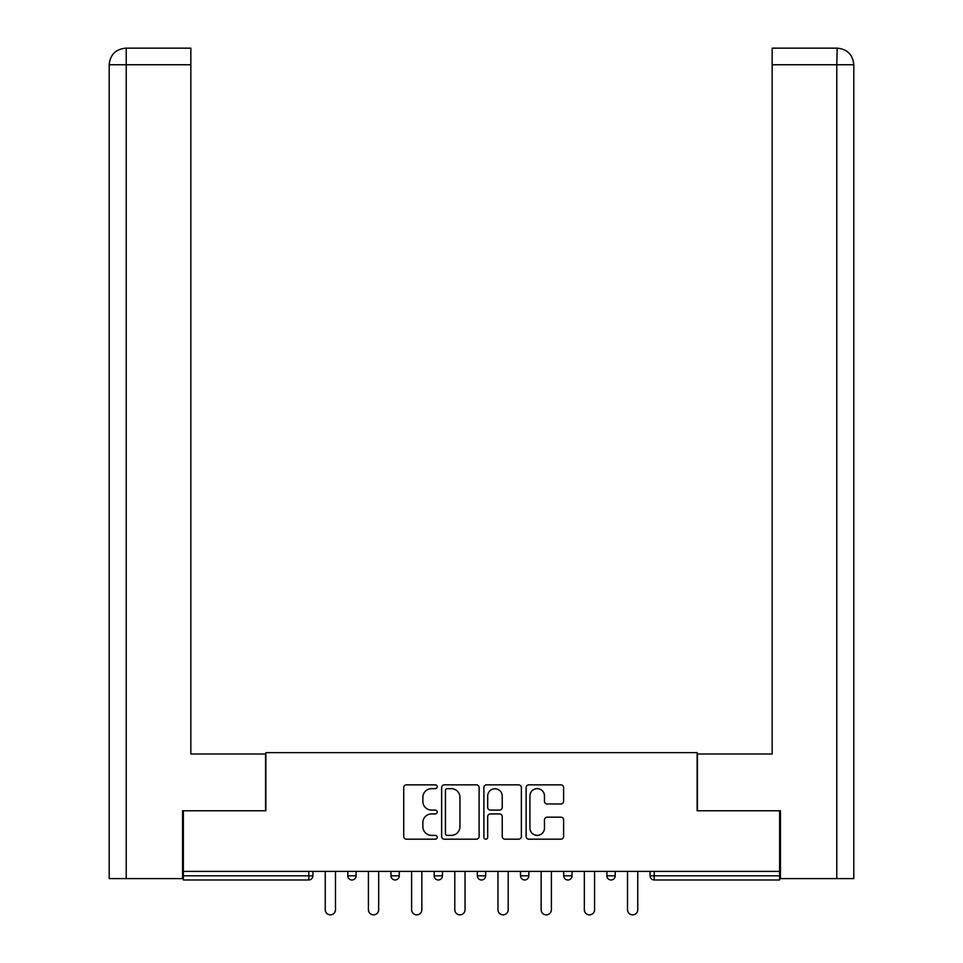 <?xml version="1.0" encoding="UTF-8"?>
<svg xmlns="http://www.w3.org/2000/svg" width="963" height="963" viewBox="0 0 963 963"><rect width="100%" height="100%" fill="white"/><g stroke="black" fill="none" stroke-linecap="round" stroke-linejoin="round"><path stroke-width="1.44" d="M437.214 786.747A1.902 1.902 0 0 0 435.312 784.845L406.434 784.845A2.72 2.72 0 0 0 403.726 787.565L403.726 836.474A2.72 2.72 0 0 0 406.434 839.182L435.312 839.182A1.902 1.902 0 0 0 437.214 837.28A1.902 1.902 0 0 0 435.312 835.378L431.568 835.378A8.691 8.691 0 0 1 422.877 826.687L422.877 822.607A8.691 8.691 0 0 1 431.568 813.916L435.312 813.916A1.902 1.902 0 0 0 437.214 812.014A1.902 1.902 0 0 0 435.312 810.112L431.568 810.112A8.691 8.691 0 0 1 422.877 801.421L422.877 797.34A8.691 8.691 0 0 1 431.568 788.649L435.312 788.649A1.902 1.902 0 0 0 437.214 786.747M560.911 803.997A2.72 2.72 0 0 0 563.62 801.276L563.62 787.565A2.72 2.72 0 0 0 560.911 784.845L528.843 784.845A2.72 2.72 0 0 0 526.123 787.565L526.123 836.474A2.72 2.72 0 0 0 528.843 839.182L560.911 839.182A2.72 2.72 0 0 0 563.62 836.474L563.62 819.898A2.72 2.72 0 0 0 560.911 817.178L547.189 817.178A2.72 2.72 0 0 0 544.468 819.898L544.468 828.108A7.271 7.271 0 0 1 537.198 835.378A7.271 7.271 0 0 1 529.927 828.108L529.927 795.92A7.271 7.271 0 0 1 537.198 788.649A7.271 7.271 0 0 1 544.468 795.92L544.468 801.276A2.72 2.72 0 0 0 547.189 803.997L560.911 803.997M190.843 48.15L125.816 48.15L190.843 48.15L190.843 64.762L126.213 64.762L126.213 878.593L182.537 878.593L182.537 810.774L265.86 810.774L265.86 752.633L697.14 752.633L697.14 810.774L779.633 810.774L779.633 871.395L183.367 871.395L183.367 875.824L308.774 875.824L308.774 871.395M183.367 810.774L183.367 871.395M479.117 787.565A2.72 2.72 0 0 0 476.408 784.845L444.34 784.845A2.72 2.72 0 0 0 441.632 787.565L441.632 836.474A2.72 2.72 0 0 0 444.34 839.182L476.408 839.182A2.72 2.72 0 0 0 479.117 836.474L479.117 787.565M486.592 784.845L518.66 784.845A2.72 2.72 0 0 1 521.368 787.565L521.368 836.474A2.72 2.72 0 0 1 518.66 839.182L504.937 839.182A2.72 2.72 0 0 1 502.217 836.474L502.217 816.636A2.72 2.72 0 0 0 499.496 813.916L490.396 813.916A2.72 2.72 0 0 0 487.687 816.636L487.687 837.28A1.902 1.902 0 0 1 485.785 839.182A1.902 1.902 0 0 1 483.883 837.28L483.883 787.565A2.72 2.72 0 0 1 486.592 784.845M308.774 879.977A4.153 4.153 0 0 0 312.927 875.824L308.774 875.824L308.774 879.977A4.153 4.153 0 0 0 312.927 875.824L312.927 871.395L312.927 875.824A4.153 4.153 0 0 1 308.774 879.977L183.367 879.977L183.367 875.824M779.633 871.395L779.633 879.977L654.226 879.977A4.153 4.153 0 0 1 650.073 875.824L650.073 871.395M347.799 871.395L347.799 875.824L347.799 871.395M351.952 879.977A4.153 4.153 0 0 1 347.799 875.824A4.153 4.153 0 0 0 351.952 879.977A4.153 4.153 0 0 0 356.105 875.824L356.105 871.395L356.105 875.824A4.153 4.153 0 0 1 351.952 879.977A4.153 4.153 0 0 1 347.799 875.824L356.105 875.824A4.153 4.153 0 0 1 351.952 879.977M390.978 871.395L390.978 875.824L390.978 871.395M399.284 871.395L399.284 875.824L399.284 871.395M434.169 871.395L434.169 875.824L434.169 871.395M442.474 871.395L442.474 875.824L442.474 871.395M477.347 871.395L477.347 875.824L477.347 871.395M485.653 871.395L485.653 875.824A4.153 4.153 0 0 1 481.5 879.977A4.153 4.153 0 0 1 477.347 875.824A4.153 4.153 0 0 0 481.5 879.977A4.153 4.153 0 0 0 485.653 875.824A4.153 4.153 0 0 1 481.5 879.977A4.153 4.153 0 0 1 477.347 875.824L485.653 875.824M520.526 871.395L520.526 875.824L520.526 871.395M528.831 871.395L528.831 875.824L528.831 871.395M563.716 871.395L563.716 875.824L563.716 871.395M572.022 871.395L572.022 875.824A4.153 4.153 0 0 1 567.869 879.977A4.153 4.153 0 0 1 563.716 875.824L572.022 875.824A4.153 4.153 0 0 1 567.869 879.977M606.895 871.395L606.895 875.824L606.895 871.395M615.201 871.395L615.201 875.824A4.153 4.153 0 0 1 611.048 879.977A4.153 4.153 0 0 1 606.895 875.824L615.201 875.824A4.153 4.153 0 0 1 611.048 879.977M395.131 879.977A4.153 4.153 0 0 1 390.978 875.824A4.153 4.153 0 0 0 395.131 879.977A4.153 4.153 0 0 0 399.284 875.824A4.153 4.153 0 0 1 395.131 879.977A4.153 4.153 0 0 1 390.978 875.824L399.284 875.824A4.153 4.153 0 0 1 395.131 879.977M438.321 879.977A4.153 4.153 0 0 1 434.169 875.824A4.153 4.153 0 0 0 438.321 879.977A4.153 4.153 0 0 0 442.474 875.824A4.153 4.153 0 0 1 438.321 879.977A4.153 4.153 0 0 1 434.169 875.824L442.474 875.824A4.153 4.153 0 0 1 438.321 879.977M524.679 879.977A4.153 4.153 0 0 1 520.526 875.824A4.153 4.153 0 0 0 524.679 879.977A4.153 4.153 0 0 0 528.831 875.824A4.153 4.153 0 0 1 524.679 879.977A4.153 4.153 0 0 1 520.526 875.824L528.831 875.824A4.153 4.153 0 0 1 524.679 879.977M654.226 871.395L654.226 879.977A4.153 4.153 0 0 1 650.073 875.824L779.633 875.824M447.338 788.649A1.902 1.902 0 0 0 445.436 790.551L445.436 833.476A1.902 1.902 0 0 0 447.338 835.378L451.274 835.378A8.691 8.691 0 0 0 459.965 826.687L459.965 797.34A8.691 8.691 0 0 0 451.274 788.649L447.338 788.649M502.217 796.052A7.271 7.271 0 0 0 494.946 788.781A7.271 7.271 0 0 0 487.687 796.052L487.687 807.391A2.72 2.72 0 0 0 490.396 810.112L499.496 810.112A2.72 2.72 0 0 0 502.217 807.391L502.217 796.052M325.241 871.395L325.241 909.734A5.116 5.116 0 0 0 330.357 914.85A5.116 5.116 0 0 0 335.485 909.734L335.485 871.395M368.42 871.395L368.42 909.734A5.116 5.116 0 0 0 373.548 914.85A5.116 5.116 0 0 0 378.664 909.734L378.664 871.395M411.61 871.395L411.61 909.734A5.116 5.116 0 0 0 416.726 914.85A5.116 5.116 0 0 0 421.842 909.734L421.842 871.395M454.789 871.395L454.789 909.734A5.116 5.116 0 0 0 459.905 914.85A5.116 5.116 0 0 0 465.033 909.734L465.033 871.395M497.967 871.395L497.967 909.734A5.116 5.116 0 0 0 503.095 914.85A5.116 5.116 0 0 0 508.211 909.734L508.211 871.395M541.158 871.395L541.158 909.734A5.116 5.116 0 0 0 546.274 914.85A5.116 5.116 0 0 0 551.39 909.734L551.39 871.395M265.583 810.774L265.583 754.017L190.843 754.017L190.843 64.762M126.213 878.593L109.192 878.593L109.192 712.5L109.192 878.593M126.213 48.15L129.945 48.15L126.213 48.15L126.213 64.762L109.192 64.762L109.192 712.5L109.192 64.762C110.179 54.674 115.716 49.137 125.78 48.15C115.692 49.149 110.155 54.686 109.192 64.762L109.192 712.5L109.192 64.762M697.417 810.774L697.417 754.017L772.157 754.017L772.157 48.15L837.184 48.15L836.787 64.762L772.157 64.762M853.808 878.593L853.808 712.5L853.808 878.593L780.463 878.593L780.463 810.774L779.633 810.774M836.787 878.593L836.787 64.762L853.808 64.762L853.808 712.5L853.808 64.762C852.821 54.674 847.284 49.137 837.22 48.15M584.336 871.395L584.336 909.734A5.116 5.116 0 0 0 589.452 914.85A5.116 5.116 0 0 0 594.58 909.734L594.58 871.395M627.515 871.395L627.515 909.734A5.116 5.116 0 0 0 632.643 914.85A5.116 5.116 0 0 0 637.759 909.734L637.759 871.395M654.226 879.977A4.153 4.153 0 0 1 650.073 875.824"/></g></svg>
